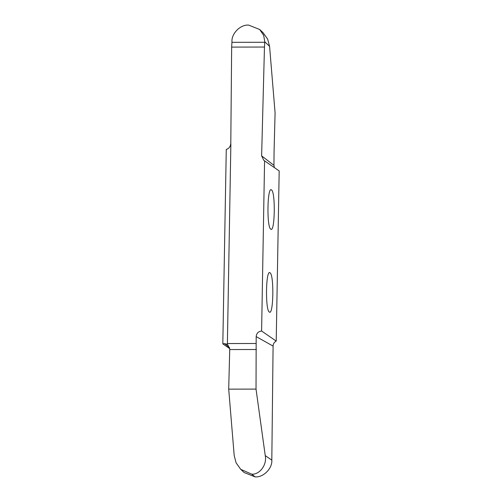<?xml version="1.0" encoding="UTF-8"?>
<svg xmlns="http://www.w3.org/2000/svg" width="502" height="502" viewBox="0 0 502 502"><rect width="100%" height="100%" fill="white"/><g stroke="black" fill="none" stroke-linecap="round" stroke-linejoin="round"><path stroke-width="0.75" d="M264.466 47.05L261.624 155.871L263.857 160.42L264.573 160.86L261.605 331.025C258.329 331.433 256.516 333.297 256.177 336.604L256.033 389.1L228.699 389.138L229.747 348.934L227.613 344.497L224.601 343.619L222.819 343.864L226.27 149.383C228.761 148.761 230.267 146.898 230.788 143.792L231.654 47.094L264.466 47.05L264.799 41.829L269.574 46.347L267.679 39.156L263.061 32.674L259.71 29.505L263.657 35.36L264.799 41.829M274.368 167.605L273.948 165.359L274.048 152.457L275.083 112.862L269.574 46.347M264.573 160.86L279.181 170.925L276.213 341.09C274.23 342.176 273.188 343.845 273.088 346.085L271.814 460.127L265.244 455.609C267.177 464.576 259.873 474.66 251.778 474.202L255.154 476.9C263.324 477.628 272.517 468.372 271.814 460.127M231.654 47.094L231.968 41.873C231.265 33.628 240.458 24.372 248.628 25.1L259.71 29.505M256.114 343.493L227.387 343.537L230.87 143.779M222.819 343.864L229.74 348.633M270.773 229.15C266.575 227.35 267.296 185.966 271.457 189.925C275.654 191.726 274.933 233.11 270.773 229.15L271.143 229.276M271.086 189.8L271.457 189.925M269.329 312.024C265.131 310.223 265.853 268.84 270.013 272.799C274.211 274.6 273.49 315.978 269.329 312.024L269.7 312.15M269.643 272.674L270.013 272.799M273.948 165.359L261.624 155.871M261.605 331.025L276.213 341.09M256.177 336.604L273.088 346.085M256.033 389.1L265.244 455.609M251.778 474.202L240.722 469.326L244.072 472.495L255.154 476.9M240.722 469.326L236.103 462.844L234.208 455.653L228.699 389.138M227.105 344.127L227.387 343.537M224.601 343.619L229.615 347.723M231.968 42.319L264.792 42.275M256.384 349.505L229.734 349.543"/></g></svg>
